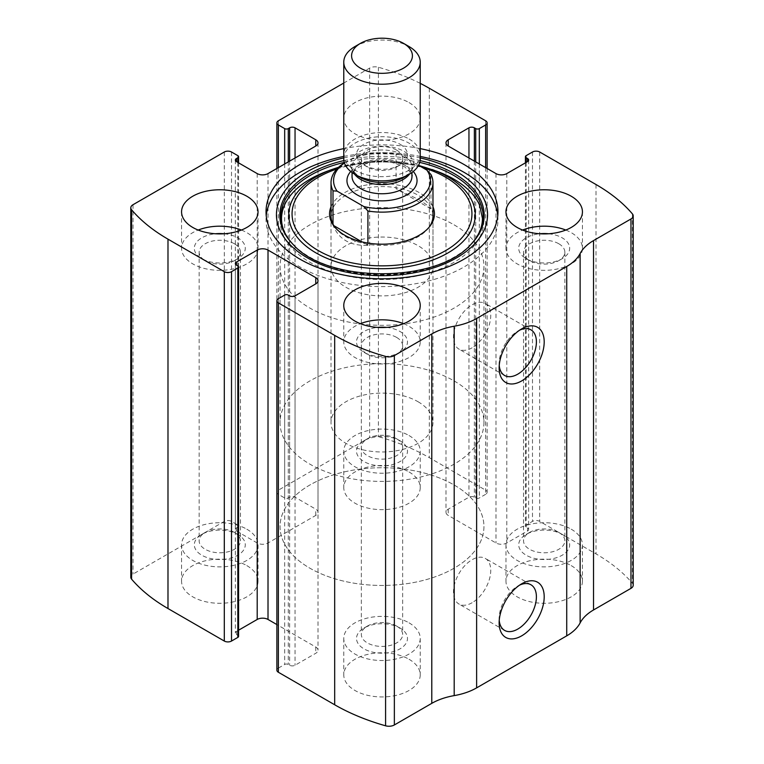 <?xml version="1.0" encoding="UTF-8"?>
<svg xmlns="http://www.w3.org/2000/svg" width="764" height="764" viewBox="0 0 764 764"><rect width="100%" height="100%" fill="white"/><g stroke="black" fill="none" stroke-linecap="round" stroke-linejoin="round"><path stroke-width="0.57" stroke-dasharray="3.82 2.86" d="M485.627 167.612L485.627 494.337A5.1 2.941 0 0 0 487.117 492.255A5.1 2.941 0 0 0 485.627 490.173L429.311 457.665A191.153 110.36 0 0 0 378.419 436.645A7.65 4.412 0 0 0 369.642 437.486L278.373 490.173A5.1 2.941 0 0 0 276.883 492.255A5.1 2.941 0 0 0 278.373 494.337L284.676 497.985A2.55 1.471 0 0 0 288.286 497.985L289.632 497.202A3.82 2.206 0 0 1 295.047 497.202L315.771 509.168A7.65 4.412 0 0 1 318.005 512.291A7.65 4.412 0 0 1 315.771 515.413L268.011 542.984A7.65 4.412 0 0 1 257.201 542.984L236.468 531.018A3.82 2.206 0 0 1 235.35 529.452A3.82 2.206 0 0 1 236.468 527.895L237.824 527.112A2.55 1.471 0 0 0 238.569 526.071A2.55 1.471 0 0 0 237.824 525.03L231.511 521.392A5.1 2.941 0 0 0 224.301 521.392L133.031 574.089A7.65 4.412 0 0 0 130.797 577.212M633.203 585.234A7.65 4.412 0 0 0 632.42 583.285A191.153 110.36 0 0 0 596.015 553.91L539.699 521.392A5.1 2.941 0 0 0 532.489 521.392L526.176 525.03A2.55 1.471 0 0 0 525.431 526.071A2.55 1.471 0 0 0 526.176 527.112L527.532 527.895A3.82 2.206 0 0 1 528.65 529.452A3.82 2.206 0 0 1 527.532 531.018L506.799 542.984A7.65 4.412 0 0 1 495.989 542.984L448.229 515.413A7.65 4.412 0 0 1 445.995 512.291A7.65 4.412 0 0 1 448.229 509.168L468.953 497.202A3.82 2.206 0 0 1 474.368 497.202L475.714 497.985A2.55 1.471 0 0 0 479.324 497.985L485.627 494.337M420.229 83.362A191.153 110.36 0 0 0 378.419 67.261A7.65 4.412 0 0 0 369.642 68.101L343.771 83.037M420.229 148.627A115.966 66.955 0 0 0 343.771 148.627M409.036 102.586A38.229 22.07 180 0 1 420.229 118.191A38.229 22.07 180 0 1 382 140.261A38.229 22.07 180 0 1 343.771 118.191A38.229 22.07 180 0 1 367.369 97.802A38.229 22.07 180 0 1 409.036 102.586M409.036 471.971A38.229 22.07 180 0 1 420.229 487.575A38.229 22.07 180 0 1 382 509.645A38.229 22.07 180 0 1 343.771 487.575A38.229 22.07 180 0 1 367.369 467.186A38.229 22.07 180 0 1 409.036 471.971M571.233 565.618A38.229 22.07 180 0 1 582.435 581.223A38.229 22.07 180 0 1 544.197 603.293A38.229 22.07 180 0 1 505.969 581.223A38.229 22.07 180 0 1 529.567 560.833A38.229 22.07 180 0 1 571.233 565.618M246.829 565.618A38.229 22.07 180 0 1 258.031 581.223A38.229 22.07 180 0 1 219.803 603.293A38.229 22.07 180 0 1 181.565 581.223A38.229 22.07 180 0 1 205.172 560.833A38.229 22.07 180 0 1 246.829 565.618M409.036 659.256A38.229 22.07 180 0 1 420.229 674.87A38.229 22.07 180 0 1 382 696.94A38.229 22.07 180 0 1 343.771 674.87A38.229 22.07 180 0 1 367.369 654.471A38.229 22.07 180 0 1 409.036 659.256M278.373 298.714L278.373 668.099A5.1 2.941 0 0 0 276.883 670.181M278.373 668.099L284.676 664.46A2.55 1.471 0 0 1 288.286 664.46L289.632 665.243A3.82 2.206 0 0 0 295.047 665.243L315.771 653.277A7.65 4.412 0 0 0 318.005 650.154A7.65 4.412 0 0 0 315.771 647.032L276.883 624.58M238.569 630.214L236.468 631.427A3.82 2.206 0 0 0 235.35 632.984A3.82 2.206 0 0 0 236.468 634.55L237.824 635.323A2.55 1.471 0 0 1 238.569 636.364M499.236 365.498A26.339 15.204 -60 0 1 499.14 363.406A26.339 15.204 -60 0 1 517.772 331.146A26.339 15.204 -60 0 1 519.625 330.182M472.114 347.801A26.339 15.204 -60 0 1 458.944 349.11A26.339 15.204 -60 0 1 458.944 318.693A26.339 15.204 -60 0 1 485.283 303.48A26.339 15.204 -60 0 1 489.323 324.585A26.339 15.204 -60 0 1 472.114 347.801M499.236 620.425A26.339 15.204 -60 0 1 499.14 618.334A26.339 15.204 -60 0 1 517.772 586.074A26.339 15.204 -60 0 1 519.625 585.109M472.114 602.729A26.339 15.204 -60 0 1 458.944 604.028A26.339 15.204 -60 0 1 458.944 573.621A26.339 15.204 -60 0 1 485.283 558.408A26.339 15.204 -60 0 1 489.323 579.513A26.339 15.204 -60 0 1 472.114 602.729M403.612 323.688A38.229 22.07 180 0 1 409.036 326.295A38.229 22.07 180 0 1 420.229 341.9A38.229 22.07 180 0 1 382 363.97A38.229 22.07 180 0 1 343.771 341.9A38.229 22.07 180 0 1 360.388 323.688M386.412 327.403A25.489 14.717 180 0 1 400.021 331.5A25.489 14.717 180 0 1 400.021 352.309A25.489 14.717 180 0 1 363.979 352.309A25.489 14.717 180 0 1 357.695 337.468A25.489 14.717 180 0 1 377.588 327.403M396.611 337.411A20.657 11.928 180 0 1 402.657 345.844A20.657 11.928 180 0 1 396.611 354.276A20.657 11.928 180 0 1 367.388 354.276A20.657 11.928 180 0 1 361.343 345.844A20.657 11.928 180 0 1 374.093 334.823A20.657 11.928 180 0 1 396.611 337.411M396.611 626.069L396.611 626.069A20.657 11.928 180 0 1 402.657 634.502A20.657 11.928 180 0 1 382 646.43A20.657 11.928 180 0 1 361.343 634.502A20.657 11.928 180 0 1 367.388 626.069A20.657 11.928 180 0 1 396.611 626.069L400.021 628.046A25.489 14.717 180 0 1 400.021 648.856A25.489 14.717 180 0 1 363.979 648.856A25.489 14.717 180 0 1 363.979 628.046A25.489 14.717 180 0 1 400.021 628.046L396.611 626.069M409.036 622.841A38.229 22.07 180 0 1 420.229 638.446A38.229 22.07 180 0 1 382 660.516A38.229 22.07 180 0 1 343.771 638.446A38.229 22.07 180 0 1 367.369 618.057A38.229 22.07 180 0 1 409.036 622.841M241.405 230.05A38.229 22.07 180 0 1 246.829 232.648A38.229 22.07 180 0 1 258.031 248.252A38.229 22.07 180 0 1 219.803 270.332A38.229 22.07 180 0 1 181.565 248.252A38.229 22.07 180 0 1 198.191 230.05M224.205 233.765A25.489 14.717 180 0 1 237.824 237.852A25.489 14.717 180 0 1 237.824 258.662A25.489 14.717 180 0 1 201.782 258.662A25.489 14.717 180 0 1 195.498 243.821A25.489 14.717 180 0 1 215.391 233.765M234.405 243.764A20.657 11.928 180 0 1 240.459 252.196A20.657 11.928 180 0 1 234.405 260.629A20.657 11.928 180 0 1 205.191 260.629A20.657 11.928 180 0 1 199.146 252.196A20.657 11.928 180 0 1 211.895 241.176A20.657 11.928 180 0 1 234.405 243.764M234.405 532.422L234.405 532.422A20.657 11.928 180 0 1 240.459 540.855A20.657 11.928 180 0 1 219.803 552.783A20.657 11.928 180 0 1 199.146 540.855A20.657 11.928 180 0 1 205.191 532.422A20.657 11.928 180 0 1 234.405 532.422L237.824 534.399A25.489 14.717 180 0 1 237.824 555.208A25.489 14.717 180 0 1 201.782 555.208A25.489 14.717 180 0 1 201.782 534.399A25.489 14.717 180 0 1 237.824 534.399L234.405 532.422M246.829 529.194A38.229 22.07 180 0 1 258.031 544.799A38.229 22.07 180 0 1 219.803 566.878A38.229 22.07 180 0 1 181.565 544.799A38.229 22.07 180 0 1 205.172 524.41A38.229 22.07 180 0 1 246.829 529.194M565.809 230.05A38.229 22.07 180 0 1 571.233 232.648A38.229 22.07 180 0 1 582.435 248.252A38.229 22.07 180 0 1 544.197 270.332A38.229 22.07 180 0 1 505.969 248.252A38.229 22.07 180 0 1 522.595 230.05M548.609 233.765A25.489 14.717 180 0 1 562.218 237.852A25.489 14.717 180 0 1 562.218 258.662A25.489 14.717 180 0 1 526.176 258.662A25.489 14.717 180 0 1 519.892 243.821A25.489 14.717 180 0 1 539.795 233.765M558.809 243.764A20.657 11.928 180 0 1 564.854 252.196A20.657 11.928 180 0 1 558.809 260.629A20.657 11.928 180 0 1 529.595 260.629A20.657 11.928 180 0 1 523.541 252.196A20.657 11.928 180 0 1 536.299 241.176A20.657 11.928 180 0 1 558.809 243.764M558.809 532.422L558.809 532.422A20.657 11.928 180 0 1 564.854 540.855A20.657 11.928 180 0 1 544.197 552.783A20.657 11.928 180 0 1 523.541 540.855A20.657 11.928 180 0 1 529.595 532.422A20.657 11.928 180 0 1 558.809 532.422L562.218 534.399A25.489 14.717 180 0 1 562.218 555.208A25.489 14.717 180 0 1 526.176 555.208A25.489 14.717 180 0 1 526.176 534.399A25.489 14.717 180 0 1 562.218 534.399L558.809 532.422M571.233 529.194A38.229 22.07 180 0 1 582.435 544.799A38.229 22.07 180 0 1 544.197 566.878A38.229 22.07 180 0 1 505.969 544.799A38.229 22.07 180 0 1 529.567 524.41A38.229 22.07 180 0 1 571.233 529.194M409.036 139A38.229 22.07 180 0 1 420.229 154.605A38.229 22.07 180 0 1 382 176.685A38.229 22.07 180 0 1 343.771 154.605A38.229 22.07 180 0 1 367.369 134.216A38.229 22.07 180 0 1 409.036 139M400.021 144.205A25.489 14.717 180 0 1 400.021 165.014A25.489 14.717 180 0 1 363.979 165.014A25.489 14.717 180 0 1 363.979 144.205A25.489 14.717 180 0 1 400.021 144.205M396.611 150.116A20.657 11.928 180 0 1 402.657 158.549A20.657 11.928 180 0 1 396.611 166.982A20.657 11.928 180 0 1 367.388 166.982A20.657 11.928 180 0 1 361.343 158.549A20.657 11.928 180 0 1 374.093 147.538A20.657 11.928 180 0 1 396.611 150.116M396.611 438.784L396.611 438.784A20.657 11.928 180 0 1 402.657 447.217A20.657 11.928 180 0 1 382 459.145A20.657 11.928 180 0 1 361.343 447.217A20.657 11.928 180 0 1 367.388 438.784A20.657 11.928 180 0 1 396.611 438.784L400.021 440.752A25.489 14.717 180 0 1 400.021 461.561A25.489 14.717 180 0 1 363.979 461.561A25.489 14.717 180 0 1 363.979 440.752A25.489 14.717 180 0 1 400.021 440.752L396.611 438.784M409.036 435.547A38.229 22.07 180 0 1 420.229 451.161A38.229 22.07 180 0 1 382 473.231A38.229 22.07 180 0 1 343.771 451.161A38.229 22.07 180 0 1 367.369 430.762A38.229 22.07 180 0 1 409.036 435.547M497.775 215.734A115.966 66.955 180 0 1 497.966 219.64A115.966 66.955 180 0 1 382 286.596A115.966 66.955 180 0 1 266.034 219.64A115.966 66.955 180 0 1 266.225 215.734M343.771 156.429A115.966 66.955 180 0 1 420.229 156.429M453.988 179.206A101.813 58.78 180 0 1 448.602 265.232A101.813 58.78 180 0 1 300.386 255.911A101.813 58.78 180 0 1 327.183 171.241A101.813 58.78 180 0 1 436.817 171.241M331.022 206.796A52.449 30.283 180 0 1 367.809 184.764A52.449 30.283 180 0 1 419.083 192.509A52.449 30.283 180 0 1 432.978 206.796M331.022 266.464L331.022 216.002A50.978 29.433 180 0 1 362.489 188.813A50.978 29.433 180 0 1 418.042 195.192A50.978 29.433 180 0 1 432.978 216.002L432.978 266.464A50.978 29.433 180 0 1 382 295.897A50.978 29.433 180 0 1 331.022 266.464A50.978 29.433 180 0 1 362.489 239.275A50.978 29.433 180 0 1 418.042 245.655A50.978 29.433 180 0 1 432.978 266.464M429.177 227.147A50.978 29.433 180 0 1 428.537 228.016A50.978 29.433 180 0 1 382 245.425A50.978 29.433 180 0 1 335.463 228.016A50.978 29.433 180 0 1 334.823 227.147M454.093 484.978A101.946 58.857 180 0 1 483.946 526.597A101.946 58.857 180 0 1 382 585.453A101.946 58.857 180 0 1 280.054 526.597A101.946 58.857 180 0 1 342.988 472.219A101.946 58.857 180 0 1 454.093 484.978A101.946 58.857 180 0 1 483.946 526.597A101.946 58.857 180 0 1 382 585.453A101.946 58.857 180 0 1 280.054 526.597A101.946 58.857 180 0 1 342.988 472.219A101.946 58.857 180 0 1 454.093 484.978M454.093 224.845A101.946 58.857 180 0 1 483.946 266.464A101.946 58.857 180 0 1 382 325.321A101.946 58.857 180 0 1 280.054 266.464A101.946 58.857 180 0 1 342.988 212.086A101.946 58.857 180 0 1 454.093 224.845M344.459 162.961A48.428 27.962 180 0 1 347.754 160.851A48.428 27.962 180 0 1 400.202 154.71L418.529 165.291M344.421 162.818A50.978 29.433 180 0 1 345.958 161.892A50.978 29.433 180 0 1 396.086 154.414L400.202 154.71M418.042 401.73A50.978 29.433 180 0 1 432.978 422.54A50.978 29.433 180 0 1 382 451.973A50.978 29.433 180 0 1 331.022 422.54A50.978 29.433 180 0 1 362.489 395.351A50.978 29.433 180 0 1 418.042 401.73M430.991 174.564L430.991 208.906C428.528 206.032 424.211 202.804 418.042 199.232L396.086 188.756L396.086 154.414M367.914 243.086L367.914 245.32L361.993 241.911M333.008 224.129L333.008 225.17C338.681 239.304 350.313 246.027 367.914 245.32M454.093 380.921A101.946 58.857 180 0 1 483.946 422.54A101.946 58.857 180 0 1 382 481.406A101.946 58.857 180 0 1 280.054 422.54A101.946 58.857 180 0 1 342.988 368.162A101.946 58.857 180 0 1 454.093 380.921M430.991 208.906L396.086 188.756M333.849 225.657L333.008 225.17M354.964 46.537A38.229 22.07 180 0 1 409.036 46.537M343.771 158.778A38.229 22.07 180 0 1 367.369 138.38A38.229 22.07 180 0 1 409.036 143.164A38.229 22.07 180 0 1 420.229 158.778M429.311 88.28L429.311 457.665M485.627 120.788L485.627 490.173M133.031 204.704L133.031 574.089M224.301 152.007L224.301 521.392M596.015 184.525L596.015 553.91M632.42 213.901L632.42 583.285M539.699 152.007L539.699 521.392M378.419 67.261L378.419 436.645M369.642 68.101L369.642 437.486M278.373 120.788L278.373 490.173M532.489 152.007L532.489 521.392M526.176 155.646L526.176 525.03M526.176 162.417L526.176 527.112M527.532 531.018L527.532 527.895M506.799 173.6L506.799 542.984M495.989 173.6L495.989 542.984M448.229 509.168L448.229 515.413M468.953 157.995L468.953 497.202M474.368 161.108L474.368 497.202M475.714 161.892L475.714 497.985M479.324 163.973L479.324 497.985M278.373 167.612L278.373 494.337M284.676 163.973L284.676 497.985M288.286 161.892L288.286 497.985M289.632 161.108L289.632 497.202M295.047 157.995L295.047 497.202M315.771 515.413L315.771 509.168M268.011 173.6L268.011 542.984M257.201 173.6L257.201 542.984M236.468 527.895L236.468 531.018M237.824 162.417L237.824 527.112M237.824 155.646L237.824 525.03M231.511 152.007L231.511 521.392M284.676 295.076L284.676 664.46M288.286 295.076L288.286 664.46M289.632 295.859L289.632 665.243M295.047 295.859L295.047 665.243M315.771 647.032L315.771 653.277M236.468 634.55L236.468 631.427M237.824 265.939L237.824 635.323M343.771 157.928A105.566 60.948 180 0 1 420.229 157.928M470.796 244.556A102.204 59.009 180 0 1 382 274.352A102.204 59.009 180 0 1 293.204 244.556L294.13 245.502A101.135 58.389 180 0 1 293.672 245.034L294.13 245.502A101.135 58.389 180 0 0 382 274.983A101.135 58.389 180 0 0 469.87 245.502L470.328 245.034M343.896 160.593A102.204 59.009 180 0 1 420.104 160.593M470.328 245.024A101.135 58.389 180 0 1 469.87 245.502M344.287 162.407A101.135 58.389 180 0 1 419.713 162.407M331.805 169.532A93.227 53.824 180 0 1 432.195 169.532M336.905 168.987A89.951 51.933 180 0 1 422.368 167.507M350.733 171.48A35.049 20.236 180 0 1 406.782 166.313A35.049 20.236 180 0 1 413.267 171.48M354.496 174.106A29.949 17.285 180 0 1 352.051 167.259C350.409 168.175 352.987 171.48 359.768 177.153A31.439 18.155 180 0 1 359.768 151.482A31.439 18.155 180 0 1 404.232 151.482A31.439 18.155 180 0 1 404.232 177.153C411.013 171.48 413.591 168.175 411.949 167.259A29.949 17.285 180 0 1 409.504 174.106M352.051 172.492L352.051 167.259A29.949 17.285 180 0 1 370.54 151.291A29.949 17.285 180 0 1 403.172 155.035A29.949 17.285 180 0 1 411.949 167.259L411.949 172.492M403.172 164.231A29.949 17.285 180 0 1 411.949 176.455C413.591 175.548 411.013 172.244 404.232 166.571L390.824 162.035C381.37 160.612 372.612 161.376 364.543 164.327L357.428 168.09C353.57 171.279 351.774 174.068 352.051 176.455A29.949 17.285 180 0 1 370.54 160.488A29.949 17.285 180 0 1 403.172 164.231M525.431 162.847L525.431 526.071M528.65 160.068L528.65 529.452M445.995 142.906L445.995 512.291M487.117 168.481L487.117 492.255M276.883 168.481L276.883 492.255M318.005 142.906L318.005 512.291M235.35 160.068L235.35 529.452M238.569 162.847L238.569 526.071M318.005 280.77L318.005 650.154M235.35 263.599L235.35 632.984M499.14 363.406L499.14 367.914M517.772 331.146L521.669 328.892M530.942 329.838L485.283 303.48M504.603 375.468L458.944 349.11M499.14 618.334L499.14 622.841M517.772 586.074L521.669 583.82M530.942 584.766L485.283 558.408M504.603 630.395L458.944 604.028M343.771 305.485L343.771 341.9M420.229 305.485L420.229 341.9M396.611 354.276L400.021 352.309M367.388 354.276L363.979 352.309M361.343 345.844L361.343 634.502M402.657 345.844L402.657 634.502M367.388 626.069L363.979 628.046M343.771 638.446L343.771 674.87M420.229 638.446L420.229 674.87M181.565 211.838L181.565 248.252M258.031 211.838L258.031 248.252M234.405 260.629L237.824 258.662M205.191 260.629L201.782 258.662M199.146 252.196L199.146 540.855M240.459 252.196L240.459 540.855M205.191 532.422L201.782 534.399M181.565 544.799L181.565 581.223M258.031 544.799L258.031 581.223M505.969 211.838L505.969 248.252M582.435 211.838L582.435 248.252M558.809 260.629L562.218 258.662M529.595 260.629L526.176 258.662M523.541 252.196L523.541 540.855M564.854 252.196L564.854 540.855M529.595 532.422L526.176 534.399M505.969 544.799L505.969 581.223M582.435 544.799L582.435 581.223M343.771 118.191L343.771 154.605M420.229 118.191L420.229 154.605M396.611 166.982L400.021 165.014M367.388 166.982L363.979 165.014M361.343 158.549L361.343 447.217M402.657 158.549L402.657 447.217M367.388 438.784L363.979 440.752M343.771 451.161L343.771 487.575M420.229 451.161L420.229 487.575M266.034 211.838L266.034 219.64M497.966 211.838L497.966 219.64M338.614 167.249L378.342 161.089L418.748 165.425M428.537 228.016L429.874 226.278M335.463 228.016L334.126 226.278M280.054 266.464L280.054 422.54M483.946 266.464L483.946 422.54M347.754 160.851L345.958 161.892M331.022 216.002L331.022 422.54M432.978 216.002L432.978 422.54"/><path stroke-width="1.15" d="M448.229 139.783L448.229 146.029A7.65 4.412 0 0 1 445.995 142.906A7.65 4.412 0 0 1 448.229 139.783L468.953 127.817A3.82 2.206 0 0 1 474.368 127.817L475.714 128.6A2.55 1.471 0 0 0 479.324 128.6L485.627 124.952A5.1 2.941 0 0 0 487.117 122.87A5.1 2.941 0 0 0 485.627 120.788L429.311 88.28A191.153 110.36 0 0 0 420.229 83.362M236.468 158.511L236.468 161.634A3.82 2.206 0 0 1 235.35 160.068A3.82 2.206 0 0 1 236.468 158.511L237.824 157.728A2.55 1.471 0 0 0 238.569 156.687A2.55 1.471 0 0 0 237.824 155.646L231.511 152.007A5.1 2.941 0 0 0 224.301 152.007L133.031 204.704A7.65 4.412 0 0 0 130.797 207.827A7.65 4.412 0 0 0 131.58 209.766A191.153 110.36 0 0 0 167.984 239.151L224.301 271.669A5.1 2.941 0 0 0 231.511 271.669L231.511 641.053L237.824 637.405A2.55 1.471 0 0 0 238.569 636.364L238.569 266.98A2.55 1.471 0 0 0 237.824 265.939L236.468 265.165A3.82 2.206 0 0 1 235.35 263.599A3.82 2.206 0 0 1 236.468 262.042L236.468 265.165M315.771 283.893A7.65 4.412 0 0 0 318.005 280.77A7.65 4.412 0 0 0 315.771 277.647L315.771 283.893L295.047 295.859A3.82 2.206 0 0 1 289.632 295.859L288.286 295.076A2.55 1.471 0 0 0 284.676 295.076L278.373 298.714A5.1 2.941 0 0 0 276.883 300.796L276.883 670.181A5.1 2.941 0 0 0 278.373 672.263L334.689 704.78A191.153 110.36 0 0 0 385.581 725.8A7.65 4.412 0 0 0 394.358 724.96L431.784 703.348A53.528 30.904 0 0 1 454.198 695.612A53.528 30.904 0 0 0 476.621 687.877L566.726 635.849A53.528 30.904 0 0 0 580.134 622.908A53.528 30.904 0 0 1 593.533 609.968L630.969 588.356A7.65 4.412 0 0 0 633.203 585.234L633.203 215.849A7.65 4.412 0 0 0 632.42 213.901A191.153 110.36 0 0 0 596.015 184.525L539.699 152.007A5.1 2.941 0 0 0 532.489 152.007L526.176 155.646A2.55 1.471 0 0 0 525.431 156.687A2.55 1.471 0 0 0 526.176 157.728L526.176 162.417M276.883 300.796A5.1 2.941 0 0 0 278.373 302.878L334.689 335.396A191.153 110.36 0 0 0 385.581 356.416A7.65 4.412 0 0 0 394.358 355.575L431.784 333.963L431.784 703.348M343.771 83.037L278.373 120.788A5.1 2.941 0 0 0 276.883 122.87A5.1 2.941 0 0 0 278.373 124.952L278.373 167.612M130.797 207.827L130.797 577.212A7.65 4.412 0 0 0 131.58 579.15A191.153 110.36 0 0 0 167.984 608.536L224.301 641.053A5.1 2.941 0 0 0 231.511 641.053M633.203 215.849A7.65 4.412 0 0 1 630.969 218.972L593.533 240.584A53.528 30.904 0 0 0 580.134 253.524A53.528 30.904 0 0 1 566.726 266.464L476.621 318.493A53.528 30.904 0 0 1 454.198 326.228A53.528 30.904 0 0 0 431.784 333.963M521.669 635.849A31.859 18.393 -60 0 1 499.14 622.841A31.859 18.393 -60 0 1 521.669 583.82A31.859 18.393 -60 0 1 544.197 596.827A31.859 18.393 -60 0 1 521.669 635.849M521.669 380.921A31.859 18.393 -60 0 1 499.14 367.914A31.859 18.393 -60 0 1 521.669 328.892A31.859 18.393 -60 0 1 544.197 341.9A31.859 18.393 -60 0 1 521.669 380.921M343.771 148.627A115.966 66.955 0 0 0 266.034 211.838A115.966 66.955 0 0 0 299.994 259.177A115.966 66.955 0 0 0 426.379 273.693A115.966 66.955 0 0 0 497.966 211.838A115.966 66.955 0 0 0 464.006 164.489A115.966 66.955 0 0 0 420.229 148.627M571.233 196.233A38.229 22.07 180 0 1 582.435 211.838A38.229 22.07 180 0 1 544.197 233.908A38.229 22.07 180 0 1 505.969 211.838A38.229 22.07 180 0 1 529.567 191.449A38.229 22.07 180 0 1 571.233 196.233M246.829 196.233A38.229 22.07 180 0 1 258.031 211.838A38.229 22.07 180 0 1 219.803 233.908A38.229 22.07 180 0 1 181.565 211.838A38.229 22.07 180 0 1 205.172 191.449A38.229 22.07 180 0 1 246.829 196.233M409.036 289.871A38.229 22.07 180 0 1 420.229 305.485A38.229 22.07 180 0 1 382 327.555A38.229 22.07 180 0 1 343.771 305.485A38.229 22.07 180 0 1 367.369 285.087A38.229 22.07 180 0 1 409.036 289.871M448.229 146.029L495.989 173.6A7.65 4.412 0 0 0 506.799 173.6L527.532 161.634A3.82 2.206 0 0 0 528.65 160.068A3.82 2.206 0 0 0 527.532 158.511L526.176 157.728M236.468 161.634L257.201 173.6A7.65 4.412 0 0 0 268.011 173.6L315.771 146.029A7.65 4.412 0 0 0 318.005 142.906A7.65 4.412 0 0 0 315.771 139.783L295.047 127.817A3.82 2.206 0 0 0 289.632 127.817L288.286 128.6A2.55 1.471 0 0 1 284.676 128.6L278.373 124.952M238.569 266.98A2.55 1.471 0 0 1 237.824 268.021L231.511 271.669M315.771 277.647L268.011 250.076A7.65 4.412 0 0 0 257.201 250.076L236.468 262.042M276.883 624.58L268.011 619.461A7.65 4.412 0 0 0 257.201 619.461L238.569 630.214M519.625 330.182A26.339 15.204 -60 0 1 530.942 329.838A26.339 15.204 -60 0 1 534.981 350.953A26.339 15.204 -60 0 1 517.772 374.159A26.339 15.204 -60 0 1 504.603 375.468A26.339 15.204 -60 0 1 499.236 365.498M519.625 585.109A26.339 15.204 -60 0 1 530.942 584.766A26.339 15.204 -60 0 1 534.981 605.881A26.339 15.204 -60 0 1 517.772 629.087A26.339 15.204 -60 0 1 504.603 630.395A26.339 15.204 -60 0 1 499.236 620.425M360.388 323.688A38.229 22.07 180 0 1 403.612 323.688M377.588 327.403A25.489 14.717 180 0 1 386.412 327.403M198.191 230.05A38.229 22.07 180 0 1 241.405 230.05M215.391 233.765A25.489 14.717 180 0 1 224.205 233.765M522.595 230.05A38.229 22.07 180 0 1 565.809 230.05M539.795 233.765A25.489 14.717 180 0 1 548.609 233.765M420.229 156.429A115.966 66.955 180 0 1 464.006 172.301A115.966 66.955 180 0 1 497.775 215.734M266.225 215.734A115.966 66.955 180 0 1 343.771 156.429M418.748 165.425L436.817 171.241A101.813 58.78 180 0 1 453.988 179.206M432.978 206.796A52.449 30.283 180 0 1 429.874 226.278A52.449 30.283 180 0 1 382 244.193A52.449 30.283 180 0 1 334.126 226.278A52.449 30.283 180 0 1 331.022 206.796M418.529 165.291L426.875 170.114L430.991 174.564A50.978 29.433 180 0 1 432.978 182.701L432.978 216.002A50.978 29.433 180 0 1 429.177 227.147M334.823 227.147A50.978 29.433 180 0 1 331.022 216.002L331.022 182.701A50.978 29.433 180 0 1 344.421 162.818M426.875 170.114A48.428 27.962 180 0 1 416.246 200.388A48.428 27.962 180 0 1 363.798 206.528L337.125 191.134A48.428 27.962 180 0 1 344.459 162.961M337.125 191.134L333.008 190.838A50.978 29.433 180 0 1 331.022 182.701M432.978 182.701A50.978 29.433 180 0 1 367.914 210.988L363.798 206.528M367.914 210.988L367.914 243.086M333.008 190.838L333.008 224.129M361.993 241.911L333.849 225.657M409.036 46.537L403.507 43.347A30.417 17.562 180 0 1 403.507 68.177A30.417 17.562 180 0 1 360.493 68.177A30.417 17.562 180 0 1 360.493 43.347A30.417 17.562 180 0 1 403.507 43.347L409.036 46.537A38.229 22.07 180 0 1 420.229 62.142A38.229 22.07 180 0 1 382 84.212A38.229 22.07 180 0 1 343.771 62.142A38.229 22.07 180 0 1 354.964 46.537L360.493 43.347M420.229 62.142L420.229 158.778A38.229 22.07 180 0 1 409.036 174.383A38.229 22.07 180 0 1 354.964 174.383A38.229 22.07 180 0 1 343.771 158.778L343.771 62.142M334.689 335.396L334.689 704.78M278.373 302.878L278.373 672.263M131.58 209.766L131.58 579.15M167.984 239.151L167.984 608.536M224.301 271.669L224.301 641.053M385.581 356.416L385.581 725.8M394.358 355.575L394.358 724.96M454.198 326.228L454.198 695.612M476.621 318.493L476.621 687.877M566.726 266.464L566.726 635.849M580.134 253.524L580.134 622.908M593.533 240.584L593.533 609.968M630.969 218.972L630.969 588.356M527.532 158.511L527.532 161.634M468.953 127.817L468.953 157.995M474.368 127.817L474.368 161.108M475.714 128.6L475.714 161.892M479.324 128.6L479.324 163.973M485.627 124.952L485.627 167.612M284.676 128.6L284.676 163.973M288.286 128.6L288.286 161.892M289.632 127.817L289.632 161.108M295.047 127.817L295.047 157.995M315.771 139.783L315.771 146.029M237.824 157.728L237.824 162.417M268.011 250.076L268.011 619.461M257.201 250.076L257.201 619.461M237.824 268.021L237.824 637.405M420.229 157.928A105.566 60.948 180 0 1 456.643 171.642A105.566 60.948 180 0 1 445.641 263.36A105.566 60.948 180 0 1 289.814 244.432A105.566 60.948 180 0 1 343.771 157.928M420.104 160.593A102.204 59.009 180 0 1 454.265 173.619A102.204 59.009 180 0 1 470.796 244.556L470.796 244.556C436.998 283.454 327.049 283.482 293.204 244.556L293.204 244.556A102.204 59.009 180 0 1 343.896 160.593M419.713 162.407A101.135 58.389 180 0 1 453.51 175.3A101.135 58.389 180 0 1 470.328 245.024M293.672 245.034A101.135 58.389 180 0 1 344.287 162.407M432.195 169.532A93.227 53.824 180 0 1 447.924 176.828A93.227 53.824 180 0 1 442.986 255.596A93.227 53.824 180 0 1 307.271 247.068A93.227 53.824 180 0 1 331.805 169.532L327.183 171.241C282.432 187.801 268.88 220.911 294.13 245.502M422.368 167.507A89.951 51.933 180 0 1 445.603 177.2A89.951 51.933 180 0 1 439.854 253.686A89.951 51.933 180 0 1 308.369 243.754A89.951 51.933 180 0 1 336.905 168.987M413.267 171.48A35.049 20.236 180 0 1 382 200.856A35.049 20.236 180 0 1 350.733 171.48M409.036 174.383L404.232 177.153A31.439 18.155 180 0 1 359.768 177.153L354.964 174.383M409.504 174.106A29.949 17.285 180 0 1 382 184.554A29.949 17.285 180 0 1 354.496 174.106M411.949 172.492L411.949 176.455A29.949 17.285 180 0 1 382 193.75A29.949 17.285 180 0 1 352.051 176.455L352.051 172.492M525.431 156.687L525.431 162.847M487.117 122.87L487.117 168.481M276.883 122.87L276.883 168.481M238.569 156.687L238.569 162.847M436.817 171.241L453.816 179.129C466.756 186.75 475.361 195.46 479.62 205.239L482.447 218.447C482.447 227.796 478.264 236.811 469.87 245.502L470.796 244.556M331.805 169.532L338.614 167.249"/></g></svg>
